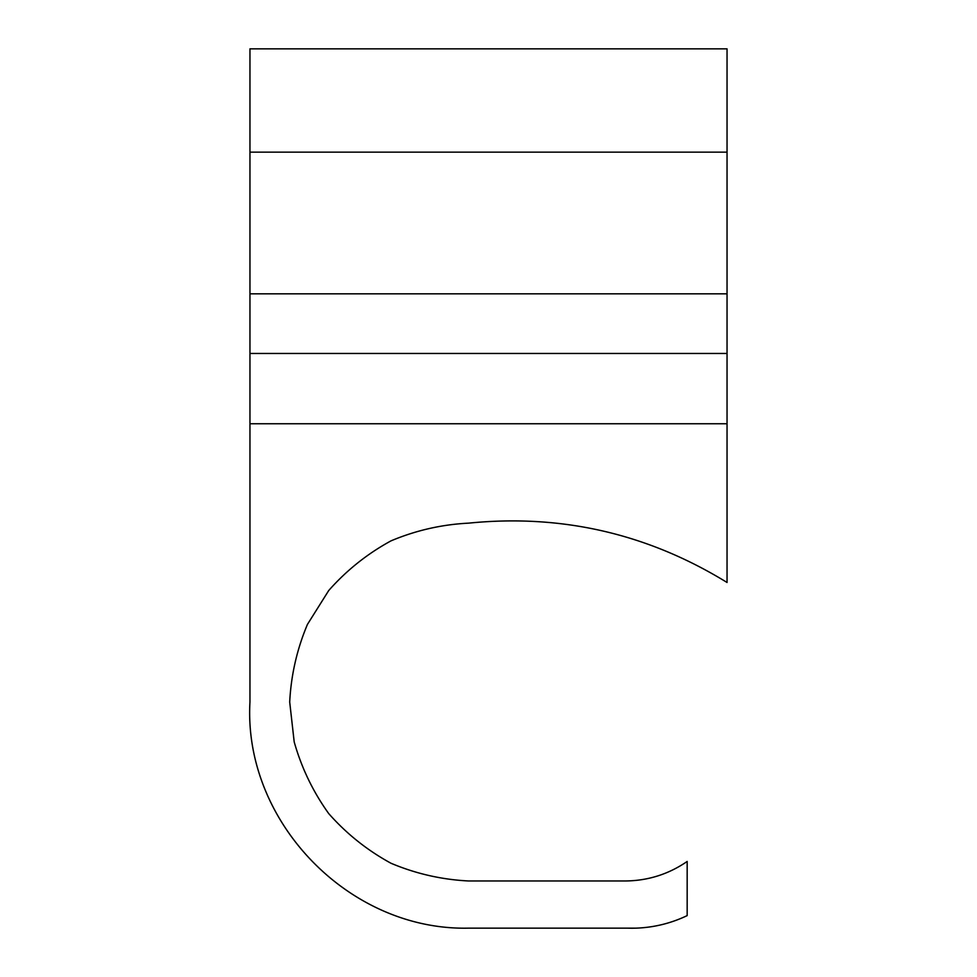 <?xml version="1.0" encoding="UTF-8"?>
<svg xmlns="http://www.w3.org/2000/svg" width="977" height="977" viewBox="0 0 977 977"><rect width="100%" height="100%" fill="white"/><g stroke="black" fill="none" stroke-linecap="round" stroke-linejoin="round"><path stroke-width="1.47" d="M727.047 152.143L727.047 48.85L249.953 48.85L249.953 152.143L727.047 152.143L727.047 293.833L249.953 293.833L249.953 152.143M727.047 293.833L727.047 353.466L249.953 353.466L249.953 293.833M727.047 353.466L727.047 582.475C647.592 533.613 561.445 513.829 468.618 523.147C441.702 524.502 415.836 530.413 390.995 540.867C367.328 553.764 346.579 570.312 328.736 590.511L307.425 624.437C296.971 649.265 291.061 675.144 289.705 702.06L294.187 741.873C301.502 767.812 313.019 791.724 328.736 813.609C346.579 833.808 367.328 850.356 390.995 863.253C415.836 873.719 441.702 879.618 468.618 880.973L625.146 880.973C647.812 880.79 668.476 874.281 687.173 861.458L687.173 915.608C671.004 923.326 653.979 927.503 636.076 928.15L468.496 928.15C348.887 930.8 243.249 821.51 249.953 702.06L249.953 353.466M249.953 423.749L727.047 423.749M627.649 928.15A127.572 127.572 0 0 0 636.076 928.15"/></g></svg>
